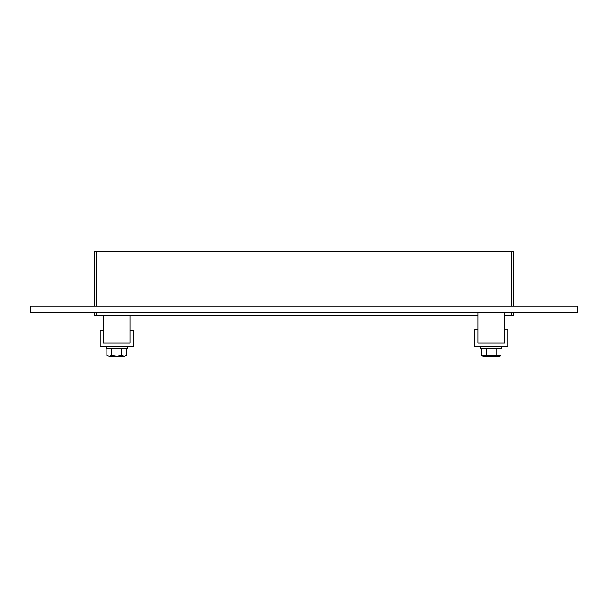 <?xml version="1.0" encoding="UTF-8"?>
<svg xmlns="http://www.w3.org/2000/svg" width="608" height="608" viewBox="0 0 608 608"><rect width="100%" height="100%" fill="white"/><g stroke="black" fill="none" stroke-linecap="round" stroke-linejoin="round"><path stroke-width="0.91" d="M511.533 312.573L511.533 315.772L513.661 315.772L513.661 312.573L513.661 315.772M511.533 315.772L504.602 315.772M477.964 315.772L96.467 315.772L96.467 312.573M94.339 312.573L94.339 315.772L96.467 315.772M96.467 306.181L96.467 251.834L94.339 251.834L94.339 306.181M96.467 251.834L511.533 251.834L511.533 306.181M513.661 251.834L513.661 306.181L513.661 251.834L511.533 251.834M30.4 306.181L577.6 306.181L577.6 312.573L30.4 312.573L30.4 306.181M507.802 329.065L504.602 329.065L504.602 343.056L477.964 343.056L477.964 329.688L474.764 329.688L474.764 346.248L507.802 346.248L507.802 329.065M103.398 330.266L100.198 330.266L100.198 346.248L133.236 346.248L133.236 330.266L130.036 330.266L130.036 343.056L103.398 343.056L103.398 330.266M501.942 346.248L501.942 348.384L480.632 348.384L480.632 346.248M127.368 346.248L127.368 348.384L106.058 348.384L106.058 346.248M496.128 355.498L500.969 355.498L499.639 356.166L482.934 356.166L481.597 355.498L481.597 349.022L486.438 349.022L486.438 355.498L496.128 355.498L496.128 349.022L486.438 349.022M481.597 355.498L486.438 355.498M500.969 355.498L500.969 349.022L496.128 349.022M499.145 348.384L499.145 349.022M121.638 349.022L106.871 349.022L106.871 355.406L109.311 356.166L111.796 355.406L116.675 356.166L121.638 355.406L124.116 356.166L126.563 355.406L126.563 349.022L121.638 349.022L121.638 355.406M111.796 349.022L111.796 355.406M124.116 356.166L126.563 355.406M106.871 355.406L109.311 356.166M116.759 356.166L124.078 356.166M109.356 356.166L116.675 356.166M124.572 348.384L124.572 349.022M103.398 315.772L103.398 343.056L130.036 343.056L130.036 315.772M477.964 312.573L477.964 343.056L504.602 343.056L504.602 312.573M483.428 348.384L483.428 349.022M108.855 348.384L108.855 349.022"/></g></svg>
